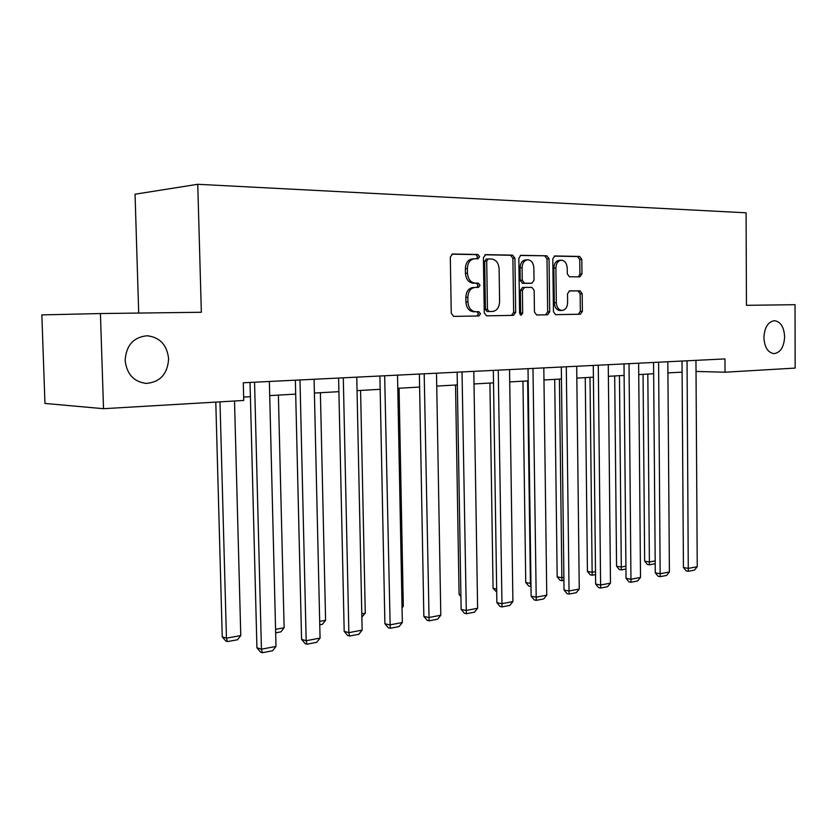 <?xml version="1.0" encoding="UTF-8"?>
<svg xmlns="http://www.w3.org/2000/svg" width="837" height="837" viewBox="0 0 837 837"><rect width="100%" height="100%" fill="white"/><g stroke="black" fill="none" stroke-linecap="round" stroke-linejoin="round"><path stroke-width="1.26" d="M479.591 256.666L477.917 254.479L452.597 253.998L450.306 257.085L451.258 313.32L453.675 316.396L478.89 315.967L480.49 313.791L478.848 311.667L475.489 311.72C470.99 311.123 468.458 307.859 467.914 301.948L467.841 297.313C468.207 291.318 470.656 288.022 475.207 287.415L478.45 287.415L480.04 285.271L478.377 283.115L475.154 283.105C470.582 282.498 468.009 279.192 467.444 273.186L467.37 268.531C467.716 262.63 470.122 259.365 474.589 258.748L478.032 258.8L479.591 256.666M476.588 258.769L477.582 256.792L475.908 254.615L451.886 254.155M453.57 316.386L476.881 315.988L478.482 313.823L476.839 311.709L473.596 311.751L475.604 311.72M476.86 287.415L478.032 285.344L476.358 283.199L473.135 283.188L475.154 283.105M763.899 337.552C764.516 347.271 767.874 352.639 773.953 353.643C780.44 352.67 783.997 347.062 784.635 336.809C784.039 327.079 780.659 321.701 774.507 320.697C768.084 321.69 764.547 327.309 763.899 337.552M125.142 360.391C126.743 374.118 133.763 381.798 146.203 383.419C160.118 382.195 167.588 374.003 168.624 358.843C167.076 344.99 159.93 337.29 147.186 335.752C133.533 337.102 126.188 345.315 125.142 360.391M579.926 276.848L581.956 273.971L581.799 259.376L579.696 256.436L554.847 255.965L552.797 258.863L553.456 311.762L555.59 314.66L580.355 314.241L582.374 311.322L582.186 293.745L580.083 290.868L569.578 290.889L567.517 293.808L567.622 302.607C567.34 307.378 565.467 309.993 562.014 310.464C558.614 309.993 556.72 307.409 556.323 302.712L555.894 267.955C556.166 263.268 557.997 260.684 561.365 260.192C564.86 260.642 566.806 263.278 567.214 268.091L567.287 273.845L569.422 276.775L579.926 276.848M555.486 314.649L578.304 314.262L580.334 311.354L580.135 293.808L578.032 290.931L580.083 290.868L569.16 290.952M746.458 305.317L795.035 304.699L795.15 368.092L725.03 372.214L724.957 358.916L243.285 382.771L243.745 400.463L103.526 408.697L100.43 313.551L201.34 312.264L197.752 184.286L746.081 212.807L746.458 305.317M514.912 258.204L512.621 255.149L485.669 254.636L483.399 257.66L484.257 312.818L486.579 315.831L513.479 315.371L515.676 312.337L514.912 258.204L512.882 258.33L510.591 255.275L484.916 254.783M521.012 255.316L546.854 255.808L549.041 258.8L549.71 311.824L547.607 314.796L536.643 314.984L534.456 312.055L534.163 290.376L531.934 287.405L524.558 287.405L522.382 290.397L522.696 313.122L521.148 315.246L519.589 313.174L518.825 258.277L520.74 255.327M197.752 184.286L135.05 194.205L138.701 313.059M579.183 290.889L579.183 291.412M103.526 408.697L44.957 403.444L41.85 314.9L100.43 313.551M696.018 371.429L725.03 372.214M243.661 397.083L250.409 396.696M269.702 395.598L295.691 394.122M314.398 393.055L338.901 391.664M357.043 390.628L380.155 389.31M397.784 388.305L419.609 387.06M436.726 386.087L457.358 384.915M474.004 383.963L493.516 382.854M509.723 381.934L528.189 380.877M543.966 379.977L561.46 378.983M576.829 378.115L593.412 377.163M608.394 376.315L624.12 375.415M638.736 374.589L653.655 373.731M667.916 372.925L682.092 372.12M474.045 258.779L472.581 258.863C468.113 259.491 465.707 262.745 465.362 268.646L467.37 268.531M473.135 283.188C468.563 282.582 466 279.286 465.435 273.28L465.362 268.646M474.809 287.436L473.198 287.489C468.647 288.095 466.199 291.391 465.832 297.365L467.841 297.313M473.596 311.751L473.48 311.751C468.982 311.155 466.45 307.901 465.906 302L465.832 297.365M486.475 315.831L511.459 315.403L513.646 312.368L512.882 258.33M488.285 258.968L486.705 261.092L487.448 309.408L489.07 311.521L492.438 311.469C496.875 310.82 499.26 307.556 499.605 301.665L499.124 268.876C498.601 262.975 496.1 259.69 491.633 259.02L488.285 258.968M488.097 258.978L486.234 259.093L484.686 261.207L486.705 261.092M492.438 311.469L487.05 311.552L485.429 309.449L484.686 261.207M520.29 255.463L546.854 255.808M536.538 314.974L545.567 314.827L547.67 311.856L547 258.915L544.803 255.934M524.443 287.415L522.518 287.478L520.352 290.47L520.666 313.153L522.696 313.122M520.154 314.754L520.666 313.153M533.87 267.84C533.431 262.933 531.39 260.244 527.749 259.784C524.244 260.286 522.351 262.923 522.068 267.704L522.246 280.217L524.496 283.22L531.893 283.241L534.027 280.269L533.87 267.84M527.362 259.805L525.72 259.899C522.204 260.401 520.311 263.038 520.039 267.809L522.068 267.704M529.978 283.314L522.466 283.304L520.206 280.301L520.039 267.809M561.01 260.213L559.315 260.307C555.946 260.799 554.125 263.383 553.853 268.06L555.894 267.955M562.014 310.464L559.963 310.496C556.574 310.025 554.68 307.451 554.282 302.764L553.853 268.06M578.409 276.838L579.905 274.065L579.738 259.491L577.645 256.561L554.199 256.112M215.789 402.105L222.244 636.842L226.45 638.16L219.995 401.854M234.517 401.007L240.774 635.586L237.478 639.771L227.455 641.592L225.77 641.058L222.244 636.842M227.455 641.592L226.45 638.16L240.774 635.586M269.357 381.484L276.001 646.426L261.437 649.188L256.928 647.765L260.579 652.138L262.389 652.714L261.437 649.188L254.553 382.216M250.033 382.446L256.928 647.765M276.001 646.426L272.58 650.757L262.389 652.714M278.386 395.106L284.13 627.771L280.897 631.862L275.666 632.824M275.572 629.309L284.13 627.771M320.393 392.71L325.593 620.301L322.412 624.308L319.765 624.789M319.682 621.368L325.593 620.301M314.084 379.266L320.069 638.087L306.175 640.723L301.571 639.374L305.139 643.643L306.98 644.187L306.175 640.723L299.981 379.967M295.356 380.197L301.571 639.374M320.069 638.087L316.7 642.324L306.98 644.187M356.761 377.152L362.139 630.125L348.862 632.646L344.185 631.36L347.669 635.524L349.542 636.047L348.862 632.646L343.296 377.822M338.598 378.052L344.185 631.36M362.139 630.125L358.832 634.268L349.542 636.047M360.58 390.429L365.277 613.144L361.856 617.131M361.783 613.783L365.277 613.144M399.071 388.232L403.298 606.302L402.053 607.861M402.022 606.532L403.298 606.302M397.523 375.133L402.335 622.519L389.644 624.925L384.894 623.701L388.316 627.781L390.209 628.273L384.664 375.771M379.893 376.012L384.894 623.701M402.335 622.519L399.092 626.578L390.209 628.273M436.506 373.208L440.796 615.247L428.649 617.539L423.846 616.377L427.184 620.363L429.109 620.834L424.192 373.815M419.368 374.055L423.846 616.377M440.796 615.247L437.605 619.213L429.109 620.834M473.805 371.356L477.613 608.279L465.979 610.476L461.135 609.367L464.399 613.27L466.345 613.72L462.024 371.942M457.138 372.183L461.135 609.367M477.613 608.279L474.474 612.161L466.345 613.72M509.545 369.588L512.903 601.594L501.75 603.707L496.864 602.64L500.066 606.469L502.022 606.898L498.256 370.142M493.328 370.393L496.864 602.64M512.903 601.594L509.817 605.402L502.022 606.898M543.809 367.893L546.76 595.191L536.057 597.22L531.129 596.195L534.268 599.941L536.245 600.359L532.981 368.426M528.021 368.667L531.129 596.195M546.76 595.191L543.726 598.926L536.245 600.359M576.693 366.261L579.256 589.039L568.982 590.985L564.033 590.012L567.109 593.684L569.087 594.071L566.293 366.773M561.313 367.024L564.033 590.012M579.256 589.039L576.274 592.701L569.087 594.071M608.269 364.702L610.487 583.127L600.61 585L595.641 584.069L598.654 587.668L600.642 588.045L598.288 365.194M593.276 365.445L595.641 584.069M610.487 583.127L607.557 586.716L600.642 588.045M638.631 363.195L640.514 577.446L631.014 579.246L626.034 578.357L628.985 581.882L630.983 582.238L629.026 363.666M624.004 363.917L626.034 578.357M640.514 577.446L637.627 580.972L630.983 582.238M667.832 361.751L669.412 571.974L660.267 573.711L655.277 572.853L658.175 576.316L660.173 576.662L658.593 362.201M653.561 362.452L655.277 572.853M669.412 571.974L666.576 575.438L660.173 576.662M455.537 385.02L459.074 594.416L460.884 594.814M460.915 596.624L459.074 594.416M489.917 383.064L493.066 588.327L496.655 589.07M496.697 592.083L493.066 588.327M522.947 381.18L525.741 582.479L530.407 583.399L527.634 380.908M531.003 586.339L530.407 583.399L530.961 583.295M530.595 586.413L528.722 586.036L525.741 582.479M554.701 379.37L557.17 576.85L561.857 577.729L559.419 379.098M563.918 580.344L561.972 580.7L561.857 577.729L563.876 577.363M561.972 580.7L560.099 580.344L557.17 576.85M585.262 377.633L587.428 571.43L592.136 572.267L590.001 377.361M595.536 574.59L592.177 575.197L592.136 572.267L595.505 571.661M592.177 575.197L590.305 574.862L587.428 571.43M614.693 375.949L616.566 566.21L621.295 567.015L619.443 375.687M625.95 569.055L621.274 569.903L621.295 567.015L625.919 566.189M621.274 569.903L619.39 569.578L616.566 566.21M643.057 374.338L644.657 561.177L649.397 561.951L647.817 374.066M655.204 563.73L649.324 564.797L649.397 561.951L655.183 560.916M649.324 564.797L647.43 564.483L644.657 561.177M695.955 360.349L697.242 566.712L688.432 568.375L683.442 567.559L686.288 570.949L688.286 571.284L687.051 360.799M682.019 361.04L683.442 567.559M697.242 566.712L694.448 570.112L688.286 571.284M475.908 254.615L477.917 254.479M476.358 283.199L478.377 283.115M465.435 273.28L467.444 273.186M465.906 302L467.914 301.948M476.881 315.988L478.89 315.967M513.646 312.368L515.676 312.337M511.459 315.403L513.479 315.371M510.591 255.275L512.621 255.149M485.429 309.449L487.448 309.408M547 258.915L549.041 258.8M547.67 311.856L549.71 311.824M545.567 314.827L547.607 314.796M520.352 290.47L522.382 290.397M520.206 280.301L522.246 280.217M522.466 283.304L524.496 283.22M529.842 283.314L531.882 283.241M554.282 302.764L556.323 302.712M580.135 293.808L582.186 293.745M580.334 311.354L582.374 311.322M578.304 314.262L580.355 314.241M577.645 256.561L579.696 256.436M579.738 259.491L581.799 259.376M579.905 274.065L581.956 273.971M145.345 383.377L146.203 383.419M473.48 311.751L475.489 311.72M486.234 259.093L488.138 258.978M522.518 287.478L524.558 287.405M529.852 283.314L531.893 283.241"/></g></svg>
